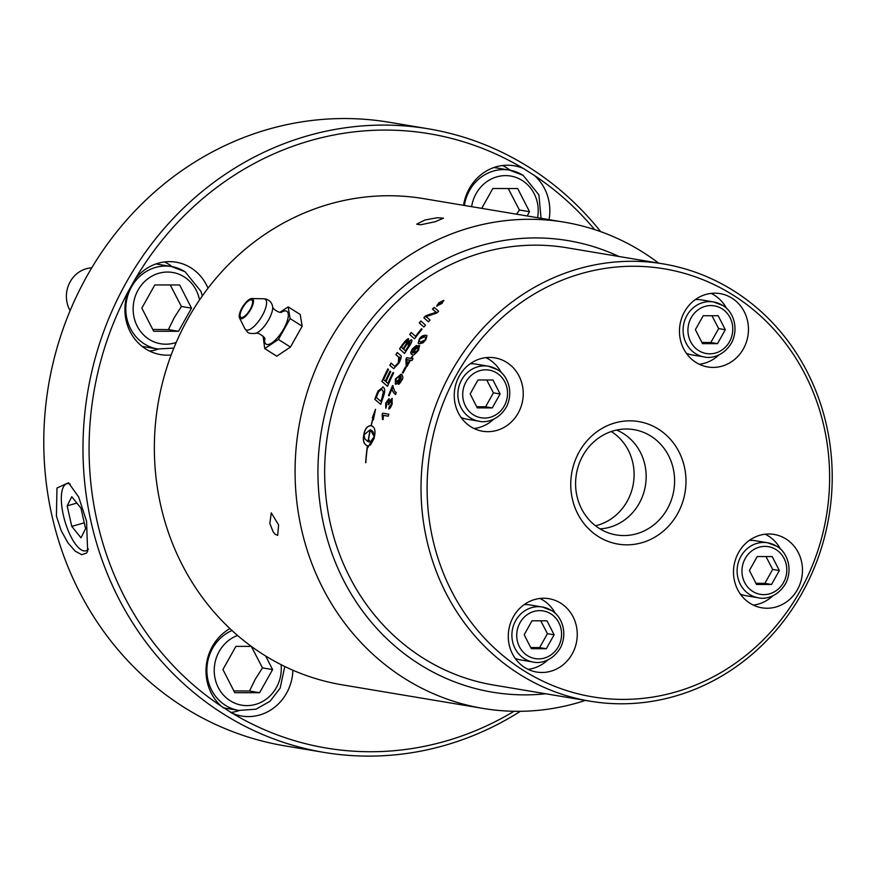 <?xml version="1.0" encoding="UTF-8"?>
<svg xmlns="http://www.w3.org/2000/svg" width="876" height="876" viewBox="0 0 876 876"><rect width="100%" height="100%" fill="white"/><g stroke="black" fill="none" stroke-linecap="round" stroke-linejoin="round"><path stroke-width="1.31" d="M611.262 431.529A51.18 47.359 -80.5 0 1 633.534 482.446A51.18 47.359 -80.5 0 1 597.717 525.195A51.18 47.359 -80.5 0 1 595.483 525.775M438.953 303.775L439.489 303.863A221.683 205.137 -80.5 0 1 440.146 303.271L440.716 302.505L439.577 303.227A221.683 205.137 99.5 0 0 438.953 303.775L439.489 303.863M439.566 303.972A221.54 204.995 -80.5 0 1 440.234 303.381L440.716 302.505M438.361 304.246A221.54 204.995 -80.5 0 1 439.423 303.304L442.774 302.001A221.683 205.137 99.5 0 0 442.095 302.592L440.048 303.622A221.683 205.137 99.5 0 0 439.73 303.906L440.376 304.114M441.252 302.8L442.457 302.275M439.73 303.906L440.464 304.027A221.683 205.137 99.5 0 0 439.927 304.509L438.186 304.224A221.683 205.137 -80.5 0 1 439.336 303.184L441.274 301.99L441.165 302.691M440.869 303.041L441.351 302.1M443.048 300.84L439.051 302.91L437.803 305.472L441.756 303.359L443.344 301.048M437.595 305.395L441.843 303.479L443.125 300.961M437.376 306.053C436.171 306.622 436.675 305.604 438.876 302.976L443.924 300.621M437.288 305.943L438.788 302.866L443.574 300.391L442.03 303.403L436.982 305.79M419.473 341.695L419.078 340.895L420.579 342.1L425.112 339.866L425.758 337.293L424.521 336.811L419.943 339.023L419.078 340.895M419.177 340.983L420.688 342.188C421.006 343.173 422.506 342.428 425.221 339.954L425.791 337.315M418.268 343.403L419.429 338.99C420.743 336.515 422.9 335.267 425.9 335.245L427.039 335.683M422.878 342.899L419.363 343.808L418.213 343.359L419.319 338.892L425.802 335.158L426.984 335.639L425.747 339.976L422.878 342.899M414.282 352.732L414.6 352.886C414.633 353.597 415.75 352.743 417.951 350.301L418.235 347.444M414.928 349.809L414.49 352.809L417.841 350.225L418.126 347.367L414.928 349.809M411.315 354.276L410.745 352.754L412.3 349.141L416.505 345.494M412.344 352.59L413.231 352.951L414.589 349.425L419.724 345.845M419.385 345.713L418.509 350.29C414.786 354.561 412.727 356.017 412.333 354.627L410.625 352.82L412.191 349.053L416.407 345.418A223.15 202.728 89.5 0 0 415.323 347.093L412.016 350.728L413.111 352.864L414.479 349.349C416.888 346.359 418.487 345.122 419.275 345.626L419.67 345.79M413.231 352.951L412.41 352.634M407.198 364.657L407.307 364.734A221.54 204.995 -80.5 0 1 409.902 360.2L406.957 359.653L407.198 364.657A221.683 205.137 -80.5 0 1 409.793 360.135M406.333 366.486L406.015 359.204A221.54 204.995 -80.5 0 1 406.869 357.769L410.954 358.448A221.54 204.995 -80.5 0 1 412.114 356.532L412.716 356.576A221.683 205.137 99.5 0 0 411.545 358.492L413.023 358.799M412.114 356.532L412.684 356.631M411.545 358.492L413.056 358.744A221.683 205.137 99.5 0 0 412.005 360.496L410.505 360.244A221.683 205.137 99.5 0 0 406.935 366.529L406.223 366.409L405.906 359.127A221.683 205.137 -80.5 0 1 406.76 357.693L410.833 358.372A221.683 205.137 -80.5 0 1 412.005 356.455M395.645 394.561C392.755 391.868 391.66 389.754 392.371 388.221L392.24 388.156A221.683 205.137 99.5 0 0 389.207 395.777L388.473 395.656A221.683 205.137 -80.5 0 1 392.536 385.604L394.857 391.517L396.291 392.536A221.683 205.137 99.5 0 0 395.514 394.518L395.196 394.408M388.605 395.678A221.54 204.995 -80.5 0 1 392.656 385.659L393.138 385.736M395.514 394.518C392.634 391.813 391.539 389.7 392.24 388.156M382.56 419.418L382.275 414.479A221.54 204.995 -80.5 0 1 382.637 413.198L388.824 414.228A221.683 205.137 99.5 0 0 388.254 416.199L383.338 415.366L383.184 419.505L382.429 419.385L382.144 414.436A221.683 205.137 -80.5 0 1 382.516 413.154L388.824 414.217M419.341 322.959A221.54 204.995 -80.5 0 1 420.995 321.087A5307.728 95.834 45.2 0 1 425.495 325.138A221.683 205.137 99.5 0 0 423.864 327.044A5304.552 76.135 -135.4 0 0 419.232 322.861A221.683 205.137 -80.5 0 1 420.896 320.988A5304.552 95.112 45.2 0 1 425.495 325.138M407.165 340.841C408.096 340.863 407.504 342.396 405.413 345.451A221.54 204.995 -80.5 0 0 403.168 348.812L403.059 348.736A221.683 205.137 -80.5 0 1 405.303 345.363C407.668 341.563 408.249 340.019 407.055 340.753L403.858 343.797A221.683 205.137 99.5 0 0 401.482 347.301A5193.246 161.841 37.5 0 0 403.059 348.736M409.136 345.067L407.942 347.137A221.54 204.995 -80.5 0 0 405.478 350.882L405.369 350.805A221.683 205.137 -80.5 0 1 407.833 347.06L409.837 341.815L406.431 345.056A221.683 205.137 99.5 0 0 403.628 349.25A5370.143 164.151 37 0 0 405.369 350.805M409.245 345.155L409.946 341.903M408.074 341.969L411.337 339.713C412.443 340.118 411.906 342.078 409.738 345.593A221.683 205.137 99.5 0 0 404.592 353.455A5307.728 181.661 -143.4 0 1 399.642 348.987L399.533 348.911A221.683 205.137 -80.5 0 1 402.894 343.874L408.38 338.826L408.183 342.056L411.709 339.899M399.642 348.987A221.54 204.995 -80.5 0 1 403.004 343.961L404.449 341.958C407.011 339.253 408.358 338.245 408.49 338.913L408.753 339.012M404.592 353.455A5304.552 182.208 -143.4 0 1 399.533 348.911M390.203 371.216A221.54 204.995 -80.5 0 0 385.44 381.213L385.32 381.159A221.683 205.137 -80.5 0 1 390.105 371.128L390.718 371.665A221.683 205.137 99.5 0 0 385.955 381.706A5329.31 478.975 28.2 0 0 387.893 383.392L388.013 383.447A221.54 204.995 -80.5 0 1 393.138 372.541M387.893 383.392A221.683 205.137 -80.5 0 1 393.028 372.442L393.652 372.99A221.683 205.137 99.5 0 0 387.52 386.283A5307.728 493.407 -152.2 0 1 382.045 381.476A221.54 204.995 -80.5 0 1 388.024 368.993M382.045 381.476L381.914 381.421A221.683 205.137 -80.5 0 1 387.915 368.905L388.528 369.442A221.683 205.137 99.5 0 0 383.6 379.636A5235.71 464.532 28.6 0 0 385.32 381.159M387.52 386.283A5304.552 493.768 -152.2 0 1 381.914 381.421M383.349 393.412L382.002 398.558A221.54 204.995 -80.5 0 0 380.994 401.416L380.863 401.372A221.683 205.137 -80.5 0 1 381.881 398.503L383.37 391.747L381.684 389.294L378.651 391.649L377.512 394.331A221.683 205.137 99.5 0 0 376.341 397.518A5293.274 639.053 23.8 0 0 380.863 401.372M383.469 393.466L383.491 391.802L381.805 389.349M380.742 404.318A5307.728 661.49 -156.8 0 1 374.95 399.412A221.54 204.995 -80.5 0 1 376.921 393.981L378.169 391.035L383.272 387.072M382.834 386.951L382.713 386.896C384.816 387.937 385.232 390.587 383.973 394.846L382.987 397.824A221.683 205.137 99.5 0 0 380.721 404.362A5304.552 661.741 -156.8 0 1 374.819 399.368A221.683 205.137 -80.5 0 1 376.79 393.926L378.049 390.981L383.206 387.05M370.209 429.733L364 434.835L364.821 438.865L368.019 441.646A221.683 205.137 -80.5 0 1 370.209 429.733L370.34 429.766A221.54 204.995 -80.5 0 0 368.161 441.668L368.019 441.646M375.059 411.063L372.453 417.863L372.913 418.761L372.322 417.83L375.519 409.3L373.362 419.845L372.902 418.947A221.683 205.137 99.5 0 0 371.249 425.714L371.402 425.747M372.913 418.761A221.54 204.995 99.5 0 0 371.227 425.714L371.095 425.681A221.683 205.137 -80.5 0 1 372.782 418.728M371.227 425.714C367.898 425.714 365.61 428.068 364.339 432.788L364.328 432.81A221.54 204.995 99.5 0 0 363.595 436.861C363.102 441.723 364.427 444.69 367.548 445.764L367.416 445.742C364.285 444.669 362.971 441.701 363.452 436.839A221.683 205.137 -80.5 0 1 364.197 432.788A221.683 205.137 -80.5 0 1 364.208 432.766C365.478 428.035 367.767 425.681 371.095 425.681M367.548 445.764A221.54 204.995 99.5 0 0 365.807 462.539L365.675 462.528A221.683 205.137 -80.5 0 1 367.416 445.742M367.635 445.785L367.581 445.774A221.683 205.137 99.5 0 0 365.818 462.747L365.675 462.528M367.942 447.461A221.54 204.995 99.5 0 1 368.161 445.829L368.03 445.807A24.627 9.329 97.7 0 1 367.602 445.774A24.627 9.329 97.7 0 1 367.581 445.774M369.037 440.059A221.54 204.995 99.5 0 0 368.763 441.734L368.632 441.712A221.683 205.137 -80.5 0 1 368.949 439.785L370.351 443.223L367.767 447.745A221.683 205.137 -80.5 0 1 368.03 445.807M368.763 441.734A24.648 9.34 98.9 0 1 368.314 441.69L368.183 441.679A24.627 9.34 -81.1 0 0 368.632 441.712M370.515 429.787L373.023 431.518L374.249 436.555L370.373 429.755A221.683 205.137 99.5 0 0 368.183 441.679M371.468 425.758L371.249 425.714C374.282 426.765 375.465 429.711 374.808 434.54A221.683 205.137 99.5 0 0 374.052 438.613L370.428 445.041A221.683 205.137 -80.5 0 1 371.052 440.946L374.249 436.555M373.395 419.67L372.902 418.947M374.38 436.576L371.194 440.967A221.54 204.995 99.5 0 0 370.581 444.931M393.893 368.632L392.842 367.942A5343.994 331.216 -147.8 0 1 389.93 365.369A221.54 204.995 -80.5 0 1 391.145 363.146M389.93 365.369L389.82 365.303A221.683 205.137 -80.5 0 1 391.046 363.058A5324.262 311.834 32.8 0 0 394.288 365.938L395.087 366.398L394.408 366.004L395.087 366.398L398.405 362.905C400.047 358.273 400.19 356.401 398.843 357.288A5293.142 231.111 -144.8 0 1 396.018 354.747A221.54 204.995 -80.5 0 1 397.343 352.59M392.842 367.942L392.722 367.865A5340.753 331.675 -147.8 0 1 389.82 365.303M393.773 368.566L392.722 367.865L393.773 368.566L399.149 362.85C401.471 357.846 401.843 355.295 400.244 355.196A5292.376 211.116 35.8 0 1 397.244 352.502A221.683 205.137 -80.5 0 0 395.908 354.67L396.018 354.747M394.288 365.938L394.966 366.332L398.295 362.828L398.733 357.211A5289.934 231.625 -144.8 0 1 395.908 354.67M409.804 334.588L409.705 334.49A221.683 205.137 -80.5 0 1 411.249 332.497A5299.625 19.261 41.5 0 0 415.487 336.34L415.585 336.428A221.54 204.995 -80.5 0 1 421.63 328.818L422.057 329.201A221.683 205.137 99.5 0 0 414.523 338.848A5307.728 39.705 -139.1 0 1 409.804 334.588A221.54 204.995 -80.5 0 1 411.348 332.595M415.487 336.34A221.683 205.137 -80.5 0 1 421.531 328.719M414.523 338.848A5304.552 40.34 -139.1 0 1 409.705 334.49M425.999 316.674L427.368 317.67A5373.691 149.446 46.6 0 1 430.039 320.058A221.683 205.137 99.5 0 0 428.397 321.853A5304.552 127.951 -133.8 0 0 423.853 317.758A221.683 205.137 -80.5 0 1 425.681 315.831A1371.86 794.981 35.3 0 1 430.521 314.068L436.292 312.272L435.022 311.352A5355.963 230.498 -130.5 0 0 432.437 309.053A221.683 205.137 -80.5 0 1 434.211 307.377A5379.571 245.707 49.9 0 1 438.602 311.254A221.683 205.137 99.5 0 0 436.806 313.017L425.999 316.674L427.28 317.572A5370.438 148.679 46.6 0 1 430.05 320.047M432.547 309.151A221.54 204.995 -80.5 0 1 434.299 307.487A5382.801 246.528 49.9 0 1 438.58 311.276M423.962 317.857A221.54 204.995 -80.5 0 1 425.769 315.929A1372.473 795.09 35.3 0 1 430.62 314.166L436.292 312.272M388.769 404.811L388.156 404.132C388.834 401.274 388.867 400.135 388.221 400.715L386.338 403.146L386.513 406.223A228.877 210.831 126.2 0 0 385.747 408.161L385.692 403.08L388.955 398.722L389.579 401.164L392.284 398.503M385.878 408.205L385.823 403.124L389.13 398.777M388.167 404.493L388.353 400.77M388.845 408.84A225.318 205.017 -98.5 0 1 389.36 406.924L391.638 404.011L391.452 400.529M389.36 406.924L391.506 403.967L391.506 400.54M389.448 401.109L392.065 398.427L392.141 404.088C390.619 407.668 389.481 409.267 388.703 408.862A225.46 205.159 -98.4 0 1 389.229 406.88M391.331 400.485L388.648 404.767L388.035 404.449M396.083 382.1L399.127 379.407L399.106 376.242M398.985 376.176L396.16 378.815L396.248 382.155L399.007 379.341L399.303 376.297M395.492 384.137L395.536 379.001L401.066 374.348L401.975 374.632M398.383 384.225A223.347 203.769 -92.7 0 1 399.084 382.505L401.241 380.162L400.639 376.253M399.084 382.505L401.12 380.096L401.033 376.384M400.518 376.187L399.467 379.921C397.529 383.283 396.16 384.663 395.361 384.082L395.415 378.936L400.956 374.282C403.212 376.187 403.475 378.169 401.734 380.25C400.08 383.25 398.919 384.586 398.219 384.257A223.489 203.9 -92.7 0 1 398.963 382.44M401.066 374.348L401.92 374.6M402.489 372.837A221.54 204.995 -80.5 0 1 405.402 367.307L406.037 367.405M406.059 367.362A221.683 205.137 99.5 0 0 403.124 372.946L402.347 372.815A221.683 205.137 -80.5 0 1 405.281 367.23L406.059 367.362M426.689 539.572A221.683 205.137 99.5 0 0 590.008 701.183A221.683 205.137 99.5 0 0 826.55 425.506A221.683 205.137 99.5 0 0 663.22 263.895A221.683 205.137 99.5 0 0 426.689 539.572M663.22 263.895L566.86 247.766A221.683 205.137 99.5 0 0 327.931 432.536A221.683 205.137 99.5 0 0 493.648 685.043L590.008 701.183M88.421 549.055A34.865 12.1 74.1 0 1 63.335 515.088A34.865 12.1 74.1 0 1 70.135 484.023M85.574 528.699L80.986 537.809L71.777 526.388L67.167 505.846L71.766 496.725L80.964 508.157L85.574 528.699M67.167 505.846L76.88 503.076M71.777 526.388L84.26 522.83M280.035 312.261L288.149 306.852L290.12 318.59L278.415 339.461L264.727 348.582L263.107 336.22M264.727 348.582L276.772 356.193L290.449 347.071L302.165 326.2L300.194 314.462L288.149 306.852M278.415 339.461L290.449 347.071M290.12 318.59L302.165 326.2M251.324 299.833A10.249 3.624 122.3 0 1 251.828 300.03A10.249 3.624 122.3 0 1 249.813 309.984A10.249 3.624 122.3 0 1 241.382 317.539A10.249 3.624 122.3 0 1 240.878 317.353A10.249 3.624 122.3 0 1 242.893 307.399A10.249 3.624 122.3 0 1 251.324 299.833M264.596 339.22A19.425 6.866 -57.7 0 0 270.728 343.567A19.425 6.866 -57.7 0 0 283.704 328.927A19.425 6.866 -57.7 0 0 285.861 310.936A19.425 6.866 -57.7 0 0 281.754 312.075M250.733 309.425A11.706 4.139 -57.7 0 0 251.74 298.552A11.706 4.139 -57.7 0 0 241.973 307.958A11.706 4.139 -57.7 0 0 239.509 317.9A11.706 4.139 -57.7 0 0 250.733 309.425M481.701 208.357L492.838 188.515L517.683 188.548L529.542 211.718L527.155 215.967M516.577 214.193L519.413 210.021L529.542 211.718M519.413 210.021L508.233 188.537M510.062 170.207A46.855 43.362 99.5 0 0 502.572 165.509M222.92 669.516L235.907 646.368L251.324 646.389L262.482 667.884L272.6 669.571L259.614 692.719L234.768 692.697L222.92 669.516M265.68 656.036L272.6 669.571M233.848 690.89L249.496 691.022L259.614 692.719M249.496 691.022L255.212 679.327L262.482 667.884M230.673 712.527A46.855 43.362 99.5 0 0 237.035 711.235A46.855 43.362 99.5 0 0 239.323 710.513M70.113 310.651A27.89 25.809 -80.5 0 1 70.2 281.711A27.89 25.809 -80.5 0 1 91.739 267.848M141.824 308.089L154.822 284.941L179.668 284.974L191.516 308.144L178.529 331.292L153.683 331.27L141.824 308.089M152.763 329.464L168.4 329.606L178.529 331.292M168.4 329.606L174.127 317.9L181.398 306.458L191.516 308.144M181.398 306.458L170.218 284.963M172.035 266.643A46.855 43.362 99.5 0 0 164.557 261.946M149.632 351.09A46.855 43.362 99.5 0 0 158.238 349.086M695.38 329.672L703.209 315.732L718.178 315.743L725.317 329.715L717.499 343.655L702.519 343.644L695.38 329.672M695.314 299.592A27.89 25.809 -80.5 0 1 701.052 299.855L713.568 301.946A27.89 25.809 99.5 0 0 686.904 315.513A27.89 25.809 99.5 0 0 704.359 356.97C709.626 358.514 723.412 357.2 731.975 342.122C739.596 325.675 731.372 309.841 722.667 305.439L713.568 301.946A27.89 25.809 99.5 0 1 722.481 305.363M704.359 356.97L691.843 354.879A27.89 25.809 -80.5 0 1 686.324 353.258M701.917 342.45L710.819 342.538L717.499 343.655M710.819 342.538L718.648 328.588L725.317 329.715M718.648 328.588L711.947 315.743M470.16 393.926L477.978 379.976L492.958 379.998L500.097 393.959L492.268 407.909L477.3 407.887L470.16 393.926M470.084 363.847A27.89 25.809 -80.5 0 1 475.821 364.109L488.337 366.201A27.89 25.809 99.5 0 0 461.685 379.768A27.89 25.809 99.5 0 0 479.128 421.225C484.395 422.769 498.192 421.444 506.755 406.376C514.365 389.93 506.142 374.096 497.437 369.683L488.337 366.201A27.89 25.809 99.5 0 1 497.261 369.617M479.128 421.225L466.612 419.122A27.89 25.809 -80.5 0 1 461.105 417.502M476.697 406.705L485.6 406.793L492.268 407.909M485.6 406.793L493.418 392.842L500.097 393.959M493.418 392.842L486.727 379.987M278.601 524.91L277.681 535.367L275.097 534.272L273.038 531.612L269.841 523.443L271.253 512.843L278.601 524.91M424.904 220.007L437.354 217.719L443.552 218.179L435.197 221.727L420.622 224.782L416.702 224.201L424.904 220.007M482.972 708.41L342.264 684.846A246.484 228.089 -80.5 0 1 188.066 318.514A246.484 228.089 -80.5 0 1 423.666 198.644L564.385 222.197A246.484 228.089 99.5 0 0 328.785 342.078A246.484 228.089 99.5 0 0 482.972 708.41A246.484 228.089 99.5 0 0 585.42 700.417M545.748 693.77A228.921 211.828 -80.5 0 1 321.328 431.43A228.921 211.828 -80.5 0 1 618.96 256.482M658.632 263.129A246.484 228.089 99.5 0 0 564.385 222.197M636.644 533.758A53.381 49.395 99.5 0 0 674.498 477.409A53.381 49.395 99.5 0 0 630.173 429.174A53.381 49.395 99.5 0 0 576.375 474.124A53.381 49.395 99.5 0 0 612.587 534.152A53.381 49.395 99.5 0 0 636.644 533.758M616.54 430.061A51.18 47.359 -80.5 0 1 646.039 480.398A51.18 47.359 -80.5 0 1 609.784 527.221A51.18 47.359 -80.5 0 1 599.994 528.874M641.812 542.737A62.13 57.487 -80.5 0 1 572.335 498.816A62.13 57.487 -80.5 0 1 614.93 422.922A62.13 57.487 -80.5 0 1 684.397 466.853A62.13 57.487 -80.5 0 1 641.812 542.737M550.818 671.235A37.186 34.416 -80.5 0 1 536.627 672.045A37.186 34.416 -80.5 0 1 508.288 637.356A37.186 34.416 -80.5 0 1 534.721 599.502A37.186 34.416 -80.5 0 1 548.913 598.68A37.186 34.416 -80.5 0 1 577.251 633.381A37.186 34.416 -80.5 0 1 550.818 671.235M528.075 669.341A37.186 34.416 99.5 0 0 533.298 668.3A37.186 34.416 99.5 0 0 547.577 660.11M555.373 613.539A37.186 34.416 99.5 0 0 539.945 598.461M524.111 604.659A27.89 25.809 -80.5 0 1 529.849 604.922L542.364 607.013A27.89 25.809 99.5 0 0 515.712 620.58A27.89 25.809 99.5 0 0 533.155 662.037L520.64 659.946A27.89 25.809 -80.5 0 1 515.132 658.325M801.529 561.549A37.186 34.416 -80.5 0 1 761.846 607.802A37.186 34.416 -80.5 0 1 734.449 580.689A37.186 34.416 -80.5 0 1 774.132 534.437A37.186 34.416 -80.5 0 1 801.529 561.549M780.604 549.296A37.186 34.416 99.5 0 0 765.164 534.207M753.294 605.086A37.186 34.416 99.5 0 0 772.807 595.855M749.341 540.404A27.89 25.809 -80.5 0 1 755.079 540.667L767.595 542.77A27.89 25.809 99.5 0 0 740.932 556.337A27.89 25.809 99.5 0 0 758.386 597.793L745.87 595.691A27.89 25.809 -80.5 0 1 740.351 594.07M705.914 294.435A37.186 34.416 -80.5 0 1 720.105 293.613A37.186 34.416 -80.5 0 1 748.443 328.314A37.186 34.416 -80.5 0 1 722.01 366.157A37.186 34.416 -80.5 0 1 707.819 366.978A37.186 34.416 -80.5 0 1 679.48 332.289A37.186 34.416 -80.5 0 1 705.914 294.435M699.267 364.274A37.186 34.416 99.5 0 0 704.49 363.233A37.186 34.416 99.5 0 0 718.78 355.032M726.576 308.472A37.186 34.416 99.5 0 0 711.137 293.394M455.202 404.121A37.186 34.416 -80.5 0 1 494.885 357.868A37.186 34.416 -80.5 0 1 522.282 384.98A37.186 34.416 -80.5 0 1 482.599 431.233A37.186 34.416 -80.5 0 1 455.202 404.121M474.047 428.517A37.186 34.416 99.5 0 0 493.549 419.286M501.346 372.727A37.186 34.416 99.5 0 0 485.917 357.649M432.656 538.663A216.996 200.801 -80.5 0 1 685.558 273.695A216.996 200.801 -80.5 0 1 766.872 636.14A216.996 200.801 -80.5 0 1 432.656 538.663M56.425 516.139L56.962 488.041L68.47 482.742L78.643 496.922L86.549 521.187L87.633 551.3L86.505 553.095L81.775 554.705L75.292 551.212L68.01 542.956L61.2 530.681L56.425 516.139M463.546 205.323A46.855 43.362 -80.5 0 1 496.254 166.79A46.855 43.362 -80.5 0 1 514.135 165.761A46.855 43.362 -80.5 0 1 523.366 168.477L534.338 175.419A46.855 43.362 -80.5 0 1 549.066 219.635M292.891 670.228A46.855 43.362 -80.5 0 1 259.592 715.013A46.855 43.362 -80.5 0 1 241.721 716.042A46.855 43.362 -80.5 0 1 232.479 713.327L221.508 706.385A46.855 43.362 -80.5 0 1 229.928 628.607M171.149 354.977A46.855 43.362 -80.5 0 1 160.636 354.616A46.855 43.362 -80.5 0 1 126.111 320.463A46.855 43.362 -80.5 0 1 128.367 291.226L135.09 279.247A46.855 43.362 -80.5 0 1 176.109 262.198A46.855 43.362 -80.5 0 1 208.017 288.193M514.026 711.279A311.44 288.193 -80.5 0 1 232.479 713.327M534.338 175.419A311.44 288.193 -80.5 0 1 594.673 229.6M135.09 279.247A311.44 288.193 -80.5 0 1 523.366 168.477M221.508 706.385A311.44 288.193 -80.5 0 1 128.367 291.226M600.695 231.658A316.126 292.529 99.5 0 0 428.375 128.816A316.126 292.529 99.5 0 0 91.071 521.943A316.126 292.529 99.5 0 0 323.978 752.396A316.126 292.529 99.5 0 0 520.388 711.301M323.978 752.396L284.766 745.837A316.126 292.529 -80.5 0 1 51.87 515.384A316.126 292.529 -80.5 0 1 389.174 122.257L428.375 128.816M765.974 556.556L772.676 569.411L764.847 583.361L771.526 584.478L756.546 584.456L749.407 570.495L757.236 556.545L772.205 556.567L779.344 570.528L771.526 584.478M755.944 583.274L764.847 583.361M772.676 569.411L779.344 570.528M540.755 620.81L547.445 633.666L539.627 647.605L546.295 648.722L531.327 648.711L524.187 634.75L532.006 620.799L546.985 620.81L554.125 634.782L546.295 648.722M530.725 647.517L539.627 647.605M547.445 633.666L554.125 634.782M255.529 333.384A17.06 6.033 -57.7 0 0 268.636 319.817A17.06 6.033 -57.7 0 0 272.589 306.392C271.724 302.351 269.26 299.855 265.198 298.913L263.84 298.782A18.122 6.406 -57.7 0 1 264.289 298.825A18.122 6.406 -57.7 0 1 262.274 315.612A18.122 6.406 -57.7 0 1 244.897 328.73C247.952 331.413 245.86 334.084 255.529 333.384C258.179 331.599 266.972 338.793 264.607 339.351L264.672 338.563M522.841 175.222A41.807 38.686 99.5 0 0 509.482 170.108A41.807 38.686 99.5 0 0 469.525 190.442A41.807 38.686 99.5 0 0 464.346 205.455M471.627 206.67A36.146 33.452 -80.5 0 1 476.117 193.618A36.146 33.452 -80.5 0 1 522.216 180.467A36.146 33.452 -80.5 0 1 537.601 217.719M231.998 630.523A41.807 38.686 99.5 0 0 212.594 648.295A41.807 38.686 99.5 0 0 238.743 710.425L255.945 709.21L270.049 701.271L280.145 688.164L284.788 666.516M281.087 664.676A36.146 33.452 -80.5 0 1 240.451 704.939A36.146 33.452 -80.5 0 1 219.175 651.47A36.146 33.452 -80.5 0 1 237.549 635.472M184.825 271.659A41.807 38.686 99.5 0 0 171.466 266.534A41.807 38.686 99.5 0 0 131.51 286.868A41.807 38.686 99.5 0 0 157.658 348.998L173.842 348.09M176.207 342.439A36.146 33.452 -80.5 0 1 140.072 330.81A36.146 33.452 -80.5 0 1 138.09 290.044A36.146 33.452 -80.5 0 1 184.201 276.893A36.146 33.452 -80.5 0 1 199.52 299.986M722.065 308.812A24.178 22.371 -80.5 0 1 729.467 341.782A24.178 22.371 -80.5 0 1 698.632 350.575A24.178 22.371 -80.5 0 1 691.241 317.605A24.178 22.371 -80.5 0 1 722.065 308.812M496.845 373.066A24.178 22.371 -80.5 0 1 504.237 406.026A24.178 22.371 -80.5 0 1 473.412 414.83A24.178 22.371 -80.5 0 1 466.01 381.859A24.178 22.371 -80.5 0 1 496.845 373.066M776.508 546.186A27.89 25.809 99.5 0 0 767.595 542.77L776.694 546.252C785.4 550.665 793.623 566.487 786.002 582.934C777.439 598.012 763.653 599.326 758.386 597.793M745.268 558.428A24.178 22.371 -80.5 0 1 776.092 549.624A24.178 22.371 -80.5 0 1 783.494 582.595A24.178 22.371 -80.5 0 1 752.659 591.388A24.178 22.371 -80.5 0 1 745.268 558.428M551.289 610.43A27.89 25.809 99.5 0 0 542.364 607.013L551.475 610.506C560.169 614.919 568.393 630.742 560.782 647.189C552.219 662.267 538.422 663.581 533.155 662.037M520.037 622.672A24.178 22.371 -80.5 0 1 550.873 613.879A24.178 22.371 -80.5 0 1 558.264 646.849A24.178 22.371 -80.5 0 1 527.44 655.642A24.178 22.371 -80.5 0 1 520.037 622.672M281.185 312.425L279.072 312.163C274.922 310.367 272.754 308.44 272.589 306.392M239.509 317.9L244.897 328.73M251.74 298.552L263.84 298.782M541.061 218.299L538.915 194.888L523.125 175.331L509.482 170.108L493.976 167.513M238.743 710.425L223.15 707.808M202.356 295.891L200.9 291.314L185.099 271.757L171.466 266.534L155.961 263.939M157.658 348.998L142.153 346.403"/></g></svg>
